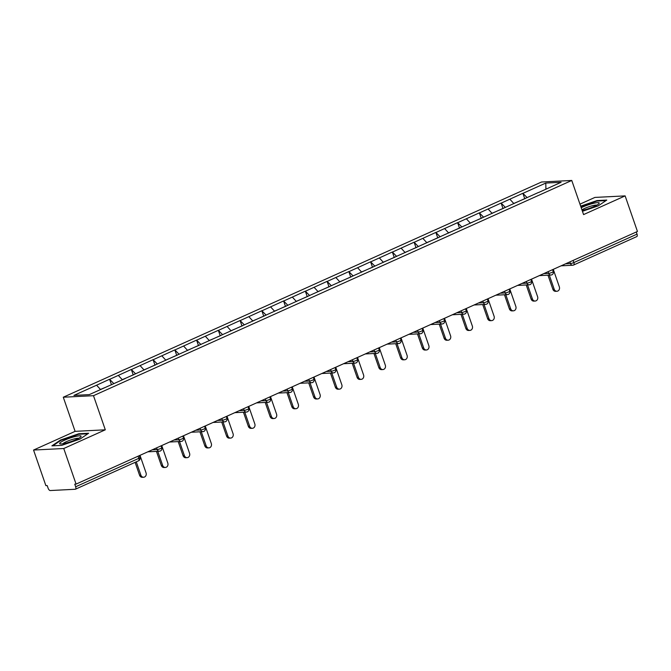 <?xml version="1.0" encoding="UTF-8"?>
<svg xmlns="http://www.w3.org/2000/svg" width="671" height="671" viewBox="0 0 671 671"><rect width="100%" height="100%" fill="white"/><g stroke="black" fill="none" stroke-linecap="round" stroke-linejoin="round"><path stroke-width="1.01" d="M33.55 450.048L63.753 448.513L105.305 429.809L75.102 431.352L33.55 450.048L45.871 485.636L47.196 485.569L48.094 488.169A2.617 1.25 -114.2 0 0 50.258 490.543L75.186 489.268A2.617 1.25 -114.2 0 0 75.412 489.218A2.617 1.25 -114.2 0 0 75.655 486.769L74.758 484.168L76.083 484.101L637.45 231.47L625.129 195.89L594.917 197.425L579.962 204.152M75.102 431.352L63.284 397.224L541.556 182L571.759 180.457L93.487 395.689L63.284 397.224M100.549 389.541L96.59 385.204L73.936 395.404L89.26 394.623L125.141 378.578M96.59 385.204L109.574 379.258L111.403 384.542M113.869 383.653L109.574 379.258M109.834 379.249L131.323 369.469L133.16 374.754M135.617 373.864L131.323 369.469M131.591 369.453L153.08 359.681L154.909 364.965M157.366 364.076L153.08 359.681M153.34 359.664L174.829 349.893L176.658 355.177M179.123 354.288L174.829 349.893M175.097 349.876L196.586 340.105L198.415 345.389M200.872 344.5L196.586 340.105M196.846 340.088L218.335 330.317L220.163 335.601M222.629 334.712L218.335 330.317M218.595 330.3L240.084 320.528L241.921 325.812M244.378 324.923L240.084 320.528M240.352 320.512L261.841 310.74L263.669 316.024M266.127 315.135L261.841 310.74M262.101 310.723L283.59 300.952L285.418 306.236M287.884 305.347L283.59 300.952M283.858 300.935L305.347 291.164L307.175 296.448M309.633 295.559L305.347 291.164M305.607 291.147L327.096 281.367L328.924 286.66M331.39 285.762L327.096 281.367M327.356 281.359L348.845 271.579L350.673 276.863M353.139 275.974L348.845 271.579M349.113 271.57L370.602 261.791L372.43 267.075M374.888 266.186L370.602 261.791M370.862 261.782L392.35 252.002L394.179 257.287M396.645 256.397L392.35 252.002M392.619 251.994L414.099 242.214L415.936 247.498M418.394 246.609L414.099 242.214M414.368 242.206L435.856 232.426L437.685 237.71M440.142 236.821L435.856 232.426M436.116 232.418L457.605 222.638L459.434 227.922M461.9 227.033L457.605 222.638M457.874 222.621L479.362 212.85L481.191 218.134M483.648 217.245L479.362 212.85M479.622 212.833L501.111 203.061L502.94 208.346M505.406 207.456L501.111 203.061M501.38 203.045L522.86 193.273L524.697 198.557M527.154 197.668L522.86 193.273M523.128 193.256L545.783 183.066L561.107 182.286L538.427 192.594M125.158 378.469L538.452 192.476M122.374 379.828L118.348 375.416M144.122 370.04L140.096 365.628M165.871 360.252L161.845 355.84M187.628 350.463L183.602 346.051M209.377 340.675L205.351 336.263M231.134 330.878L227.108 326.475M252.883 321.09L248.857 316.687M274.632 311.302L270.606 306.899M296.389 301.514L292.363 297.11M318.138 291.726L314.112 287.322M339.895 281.937L335.861 277.526M361.644 272.149L357.618 267.737M383.393 262.361L379.367 257.949M405.15 252.573L401.124 248.161M426.899 242.785L422.873 238.373M448.656 232.996L444.621 228.585M470.405 223.208L466.379 218.796M492.153 213.42L488.127 209.008M513.911 203.632L509.885 199.22M573.126 260.423L573.864 262.562L637.031 234.137L636.284 231.998M637.031 234.137A2.617 1.25 65.8 0 1 636.779 236.595L573.613 265.02A2.617 1.25 65.8 0 1 573.386 265.07A2.617 2.256 -92.9 0 1 570.451 263.577L569.872 261.883M545.917 189.113L545.783 183.066M63.753 448.513L76.083 484.101M105.305 429.809L93.487 395.689M571.759 180.457L583.577 214.586L625.129 195.89M582.436 211.298L598.222 205.88L606.777 200.075L596.964 200.579L580.658 206.173M78.817 433.751L60.449 440.05L51.902 445.863L61.715 445.359L80.075 439.052L88.631 433.248L78.817 433.751L78.985 434.238M597.131 201.065L596.964 200.579M60.616 440.537L60.449 440.05M556.922 291.256L555.605 291.323A3.221 2.785 -92.9 0 1 552.862 289.26L554.179 289.193A3.221 2.785 87.1 0 0 556.922 291.256A3.221 2.785 87.1 0 0 559.337 286.878L553.273 269.356M519.991 200.788L525.527 198.398M518.28 201.552L513.768 203.472M554.179 289.193L549.306 275.118M552.862 289.26L547.981 275.185M535.173 301.044L533.848 301.111A3.221 2.785 -92.9 0 1 531.105 299.048L532.43 298.981A3.221 2.785 87.1 0 0 535.173 301.044A3.221 2.785 87.1 0 0 537.588 296.666L531.524 279.144M498.243 210.577L503.778 208.186M496.532 211.348L492.019 213.261M532.43 298.981L527.557 284.907M531.105 299.048L526.232 284.974M513.424 310.832L512.099 310.899A3.221 2.785 -92.9 0 1 509.356 308.845L510.673 308.777A3.221 2.785 87.1 0 0 513.424 310.832A3.221 2.785 87.1 0 0 515.84 306.454L509.767 288.933M476.485 220.365L482.021 217.974M474.774 221.136L470.262 223.049M510.673 308.777L505.8 294.695M509.356 308.845L504.483 294.762M491.667 320.621L490.35 320.688A3.221 2.785 -92.9 0 1 487.607 318.633L488.924 318.566A3.221 2.785 87.1 0 0 491.667 320.621A3.221 2.785 87.1 0 0 494.082 316.242L488.018 298.721M454.737 230.153L460.272 227.763M453.026 230.925L448.513 232.837M488.924 318.566L484.051 304.483M487.607 318.633L482.726 304.55M469.918 330.409L468.593 330.476A3.221 2.785 -92.9 0 1 465.85 328.421L467.175 328.354A3.221 2.785 87.1 0 0 469.918 330.409A3.221 2.785 87.1 0 0 472.334 326.031L466.261 308.509M432.988 239.941L438.515 237.551M431.268 240.713L426.756 242.625M467.175 328.354L462.294 314.271M465.85 328.421L460.977 314.338M448.161 340.197L446.844 340.264A3.221 2.785 -92.9 0 1 444.101 338.209L445.418 338.142A3.221 2.785 87.1 0 0 448.161 340.197A3.221 2.785 87.1 0 0 450.577 335.819L444.512 318.297M411.231 249.729L416.766 247.347M409.52 250.501L405.007 252.422M445.418 338.142L440.545 324.059M444.101 338.209L439.22 324.127M582.126 210.409A11.323 1.828 -19.1 0 0 583.535 210.09A11.323 1.828 -19.1 0 0 598.96 203.64A11.323 1.828 -19.1 0 0 593.508 203.321A11.323 1.828 -19.1 0 0 581.212 207.75M596.804 205.15A8.572 1.384 -19.1 0 0 592.812 205.62A8.572 1.384 -19.1 0 0 581.942 209.864M580.801 206.576L596.804 201.082L605.98 200.612M65.389 443.263A11.323 1.828 -19.1 0 0 80.814 436.813A11.323 1.828 -19.1 0 0 75.362 436.494A11.323 1.828 -19.1 0 0 63.351 440.78A11.323 1.828 -19.1 0 0 60.281 443.925A11.323 1.828 -19.1 0 0 65.389 443.263M78.658 438.322A8.572 1.384 -19.1 0 0 74.666 438.8A8.572 1.384 -19.1 0 0 62.915 443.774M52.85 445.812L60.868 440.361L78.658 434.254L87.834 433.785M426.412 349.985L425.087 350.052A3.221 2.785 -92.9 0 1 422.344 347.997L423.669 347.93A3.221 2.785 87.1 0 0 426.412 349.985A3.221 2.785 87.1 0 0 428.828 345.607L422.764 328.085M389.482 259.518L395.018 257.136M387.771 260.289L383.258 262.21M423.669 347.93L418.796 333.848M422.344 347.997L417.471 333.915M404.663 359.773L403.338 359.841A3.221 2.785 -92.9 0 1 400.595 357.786L401.912 357.718A3.221 2.785 87.1 0 0 404.663 359.773A3.221 2.785 87.1 0 0 407.079 355.395L401.006 337.874M367.725 269.306L373.261 266.924M366.014 270.077L361.501 271.998M401.912 357.718L397.039 343.636M400.595 357.786L395.722 343.703M382.906 369.562L381.589 369.629A3.221 2.785 -92.9 0 1 378.847 367.574L380.163 367.507A3.221 2.785 87.1 0 0 382.906 369.562A3.221 2.785 87.1 0 0 385.322 365.183L379.258 347.662M345.976 279.094L351.512 276.712M344.265 279.866L339.752 281.786M380.163 367.507L375.29 353.424M378.847 367.574L373.965 353.491M361.157 379.35L359.832 379.417A3.221 2.785 -92.9 0 1 357.089 377.362L358.415 377.295A3.221 2.785 87.1 0 0 361.157 379.35A3.221 2.785 87.1 0 0 363.573 374.972L357.509 357.45M324.227 288.882L329.755 286.5M322.508 289.654L317.995 291.575M358.415 377.295L353.533 363.212M357.089 377.362L352.216 363.279M339.4 389.138L338.083 389.214A3.221 2.785 -92.9 0 1 335.341 387.15L336.657 387.083A3.221 2.785 87.1 0 0 339.4 389.138A3.221 2.785 87.1 0 0 341.816 384.76L335.752 367.247M302.47 298.67L308.006 296.288M300.759 299.442L296.246 301.363M336.657 387.083L331.784 373.001M335.341 387.15L330.459 373.068M317.651 398.935L316.335 399.002A3.221 2.785 -92.9 0 1 313.583 396.938L314.909 396.871A3.221 2.785 87.1 0 0 317.651 398.935A3.221 2.785 87.1 0 0 320.067 394.548L314.003 377.035M280.721 308.459L286.257 306.077M279.01 309.23L274.498 311.151M314.909 396.871L310.036 382.789M313.583 396.938L308.71 382.856M295.903 408.723L294.577 408.79A3.221 2.785 -92.9 0 1 291.835 406.727L293.16 406.66A3.221 2.785 87.1 0 0 295.903 408.723A3.221 2.785 87.1 0 0 298.318 404.336L292.246 386.823M258.972 318.247L264.5 315.865M257.253 319.019L252.741 320.939M293.16 406.66L288.278 392.577M291.835 406.727L286.962 392.644M274.145 418.511L272.829 418.578A3.221 2.785 -92.9 0 1 270.086 416.515L271.403 416.448A3.221 2.785 87.1 0 0 274.145 418.511A3.221 2.785 87.1 0 0 276.561 414.124L270.497 396.611M237.215 328.035L242.751 325.653M235.504 328.807L230.992 330.728M271.403 416.448L266.53 402.365M270.086 416.515L265.204 402.441M252.397 428.299L251.071 428.366A3.221 2.785 -92.9 0 1 248.329 426.303L249.654 426.236A3.221 2.785 87.1 0 0 252.397 428.299A3.221 2.785 87.1 0 0 254.812 423.921L248.748 406.4M215.466 337.823L221.002 335.441M213.747 338.595L209.235 340.516M249.654 426.236L244.772 412.162M248.329 426.303L243.456 412.229M230.639 438.088L229.323 438.155A3.221 2.785 -92.9 0 1 226.58 436.091L227.897 436.024A3.221 2.785 87.1 0 0 230.639 438.088A3.221 2.785 87.1 0 0 233.055 433.709L226.991 416.188M193.709 347.62L199.245 345.23M191.998 348.383L187.486 350.304M227.897 436.024L223.024 421.95M226.58 436.091L221.707 422.017M208.891 447.876L207.574 447.943A3.221 2.785 -92.9 0 1 204.823 445.88L206.148 445.812A3.221 2.785 87.1 0 0 208.891 447.876A3.221 2.785 87.1 0 0 211.306 443.497L205.242 425.976M171.961 357.408L177.496 355.018M170.249 358.18L165.737 360.092M206.148 445.812L201.275 431.738M204.823 445.88L199.95 431.805M187.142 457.664L185.817 457.731A3.221 2.785 -92.9 0 1 183.074 455.676L184.399 455.609A3.221 2.785 87.1 0 0 187.142 457.664A3.221 2.785 87.1 0 0 189.558 453.286L183.485 435.764M150.212 367.196L155.739 364.806M148.492 367.968L143.98 369.88M184.399 455.609L179.518 441.526M183.074 455.676L178.201 441.593M165.385 467.452L164.068 467.519A3.221 2.785 -92.9 0 1 161.325 465.464L162.642 465.397A3.221 2.785 87.1 0 0 165.385 467.452A3.221 2.785 87.1 0 0 167.8 463.074L161.736 445.552M128.455 376.985L133.99 374.594M126.744 377.756L122.231 379.669M162.642 465.397L157.769 451.315M161.325 465.464L156.444 451.382M143.636 477.24L142.311 477.307A3.221 2.785 -92.9 0 1 139.568 475.253L140.893 475.185A3.221 2.785 87.1 0 0 143.636 477.24A3.221 2.785 87.1 0 0 146.052 472.862L139.987 455.341M106.706 386.773L112.242 384.391M104.995 387.544L100.474 389.457M140.893 475.185L136.272 461.833M139.568 475.253L135.106 462.353M565.561 263.82L570.451 263.577A2.617 0.419 160.9 0 0 573.864 262.562A2.617 1.25 65.8 0 1 573.613 265.02A2.617 2.617 0 0 1 572.673 265.246L561.099 265.833M75.655 486.769L138.822 458.343L138.083 456.196M138.343 460.843A2.617 1.25 -114.2 0 0 138.578 460.792A2.617 1.25 -114.2 0 0 138.822 458.343A2.617 0.419 -19.1 0 0 139.971 457.555A2.617 2.617 0 0 1 138.578 460.792L75.412 489.218M543.812 273.609L548.702 273.365A2.617 0.419 160.9 0 0 552.116 272.359A2.617 0.419 -19.1 0 0 553.265 271.57A2.617 2.617 0 0 1 550.925 275.035A2.617 2.256 -92.9 0 1 548.702 273.365L548.115 271.68M522.063 283.405L526.945 283.154L526.366 281.468M500.306 293.193L505.196 292.942L504.609 291.256M478.557 302.982L483.447 302.73L482.86 301.044M456.808 312.77L461.69 312.518L461.111 310.832M435.051 322.558L439.941 322.306L439.354 320.621M413.302 332.346L418.184 332.095L417.605 330.409M391.545 342.135L396.435 341.883L395.848 340.197M369.796 351.923L374.686 351.671L374.099 349.985M348.048 361.711L352.929 361.459L352.35 359.773M326.291 371.499L331.18 371.248L330.593 369.562M304.542 381.287L309.423 381.044L308.845 379.35M282.785 391.076L287.674 390.832L287.087 389.138M261.036 400.864L265.926 400.621L265.339 398.926M239.287 410.652L244.169 410.409L243.59 408.714M217.53 420.44L222.42 420.197L221.833 418.511M195.781 430.237L200.671 429.985L200.084 428.299M174.024 440.025L178.914 439.773L178.327 438.088M152.275 449.813L157.165 449.562L156.578 447.876M551.637 274.858A2.617 2.256 -92.9 0 1 550.925 275.035L539.35 275.622M530.358 282.147A2.617 0.419 -19.1 0 0 531.507 281.359A2.617 2.617 0 0 1 529.176 284.823A2.617 2.256 -92.9 0 1 526.945 283.154A2.617 0.419 160.9 0 0 530.358 282.147M529.88 284.647A2.617 2.256 -92.9 0 1 529.176 284.823L517.593 285.41M508.61 291.935A2.617 0.419 -19.1 0 0 509.759 291.147A2.617 2.617 0 0 1 507.419 294.611A2.617 2.256 -92.9 0 1 505.196 292.942A2.617 0.419 160.9 0 0 508.61 291.935M508.132 294.435A2.617 2.256 -92.9 0 1 507.419 294.611L495.844 295.198M486.852 301.724A2.617 0.419 -19.1 0 0 488.002 300.935A2.617 2.617 0 0 1 485.67 304.399A2.617 2.256 -92.9 0 1 483.447 302.73A2.617 0.419 160.9 0 0 486.852 301.724M486.383 304.223A2.617 2.256 -92.9 0 1 485.67 304.399L474.087 304.986M465.104 311.512A2.617 0.419 -19.1 0 0 466.253 310.723A2.617 2.617 0 0 1 463.913 314.187A2.617 2.256 -92.9 0 1 461.69 312.518A2.617 0.419 160.9 0 0 465.104 311.512M464.626 314.011A2.617 2.256 -92.9 0 1 463.913 314.187L452.338 314.774M443.355 321.3A2.617 0.419 -19.1 0 0 444.504 320.512A2.617 2.617 0 0 1 442.164 323.976A2.617 2.256 -92.9 0 1 439.941 322.306A2.617 0.419 160.9 0 0 443.355 321.3M442.877 323.808A2.617 2.256 -92.9 0 1 442.164 323.976L430.589 324.563M421.598 331.088A2.617 0.419 -19.1 0 0 422.747 330.3A2.617 2.617 0 0 1 420.415 333.764A2.617 2.256 -92.9 0 1 418.184 332.095A2.617 0.419 160.9 0 0 421.598 331.088M421.12 333.596A2.617 2.256 -92.9 0 1 420.415 333.764L408.832 334.351M399.849 340.876A2.617 0.419 -19.1 0 0 400.998 340.088A2.617 2.617 0 0 1 398.658 343.552A2.617 2.256 -92.9 0 1 396.435 341.883A2.617 0.419 160.9 0 0 399.849 340.876M399.371 343.384A2.617 2.256 -92.9 0 1 398.658 343.552L387.083 344.148M378.1 350.665A2.617 0.419 -19.1 0 0 379.249 349.876A2.617 2.617 0 0 1 376.909 353.34A2.617 2.256 -92.9 0 1 374.686 351.671A2.617 0.419 160.9 0 0 378.1 350.665M377.622 353.172A2.617 2.256 -92.9 0 1 376.909 353.34L365.326 353.936M356.343 360.453A2.617 0.419 -19.1 0 0 357.492 359.664A2.617 2.617 0 0 1 355.152 363.128A2.617 2.256 -92.9 0 1 352.929 361.459A2.617 0.419 160.9 0 0 356.343 360.453M355.865 362.961A2.617 2.256 -92.9 0 1 355.152 363.128L343.577 363.724M334.594 370.241A2.617 0.419 -19.1 0 0 335.743 369.453A2.617 2.617 0 0 1 333.403 372.917A2.617 2.256 -92.9 0 1 331.18 371.248A2.617 0.419 160.9 0 0 334.594 370.241M334.116 372.749A2.617 2.256 -92.9 0 1 333.403 372.917L321.828 373.512M312.837 380.029A2.617 0.419 -19.1 0 0 313.986 379.241A2.617 2.617 0 0 1 311.654 382.713A2.617 2.256 -92.9 0 1 309.423 381.044A2.617 0.419 160.9 0 0 312.837 380.029M312.359 382.537A2.617 2.256 -92.9 0 1 311.654 382.713L300.071 383.3M291.088 389.817A2.617 0.419 -19.1 0 0 292.237 389.029A2.617 2.617 0 0 1 289.897 392.501A2.617 2.256 -92.9 0 1 287.674 390.832A2.617 0.419 160.9 0 0 291.088 389.817M290.61 392.325A2.617 2.256 -92.9 0 1 289.897 392.501L278.322 393.089M269.339 399.606A2.617 0.419 -19.1 0 0 270.488 398.817A2.617 2.617 0 0 1 268.148 402.29A2.617 2.256 -92.9 0 1 265.926 400.621A2.617 0.419 160.9 0 0 269.339 399.606M268.861 402.114A2.617 2.256 -92.9 0 1 268.148 402.29L256.574 402.877M247.582 409.394A2.617 0.419 -19.1 0 0 248.731 408.614A2.617 2.617 0 0 1 246.4 412.078A2.617 2.256 -92.9 0 1 244.169 410.409A2.617 0.419 160.9 0 0 247.582 409.394M247.104 411.902A2.617 2.256 -92.9 0 1 246.4 412.078L234.816 412.665M225.833 419.19A2.617 0.419 -19.1 0 0 226.983 418.402A2.617 2.617 0 0 1 224.642 421.866A2.617 2.256 -92.9 0 1 222.42 420.197A2.617 0.419 160.9 0 0 225.833 419.19M225.355 421.69A2.617 2.256 -92.9 0 1 224.642 421.866L213.068 422.453M204.076 428.979A2.617 0.419 -19.1 0 0 205.225 428.19A2.617 2.617 0 0 1 202.894 431.654A2.617 2.256 -92.9 0 1 200.671 429.985A2.617 0.419 160.9 0 0 204.076 428.979M203.607 431.478A2.617 2.256 -92.9 0 1 202.894 431.654L191.31 432.241M182.327 438.767A2.617 0.419 -19.1 0 0 183.477 437.978A2.617 2.617 0 0 1 181.136 441.443A2.617 2.256 -92.9 0 1 178.914 439.773A2.617 0.419 160.9 0 0 182.327 438.767M181.849 441.266A2.617 2.256 -92.9 0 1 181.136 441.443L169.562 442.03M160.579 448.555A2.617 0.419 -19.1 0 0 161.728 447.767A2.617 2.617 0 0 1 159.388 451.231A2.617 2.256 -92.9 0 1 157.165 449.562A2.617 0.419 160.9 0 0 160.579 448.555M160.101 451.055A2.617 2.256 -92.9 0 1 159.388 451.231L147.813 451.818M552.602 269.658L553.265 271.57M530.845 279.446L531.507 281.359M509.096 289.235L509.759 291.147M487.347 299.023L488.002 300.935M465.59 308.811L466.253 310.723M443.841 318.599L444.504 320.512M422.084 328.387L422.747 330.3M400.335 338.176L400.998 340.088M378.587 347.964L379.249 349.876M356.829 357.76L357.492 359.664M335.081 367.549L335.743 369.453M313.332 377.337L313.986 379.241M291.575 387.125L292.237 389.029M269.826 396.913L270.488 398.817M248.069 406.701L248.731 408.614M226.32 416.49L226.983 418.402M204.571 426.278L205.225 428.19M182.814 436.066L183.477 437.978M161.065 445.854L161.728 447.767M139.308 455.643L139.971 457.555"/></g></svg>
